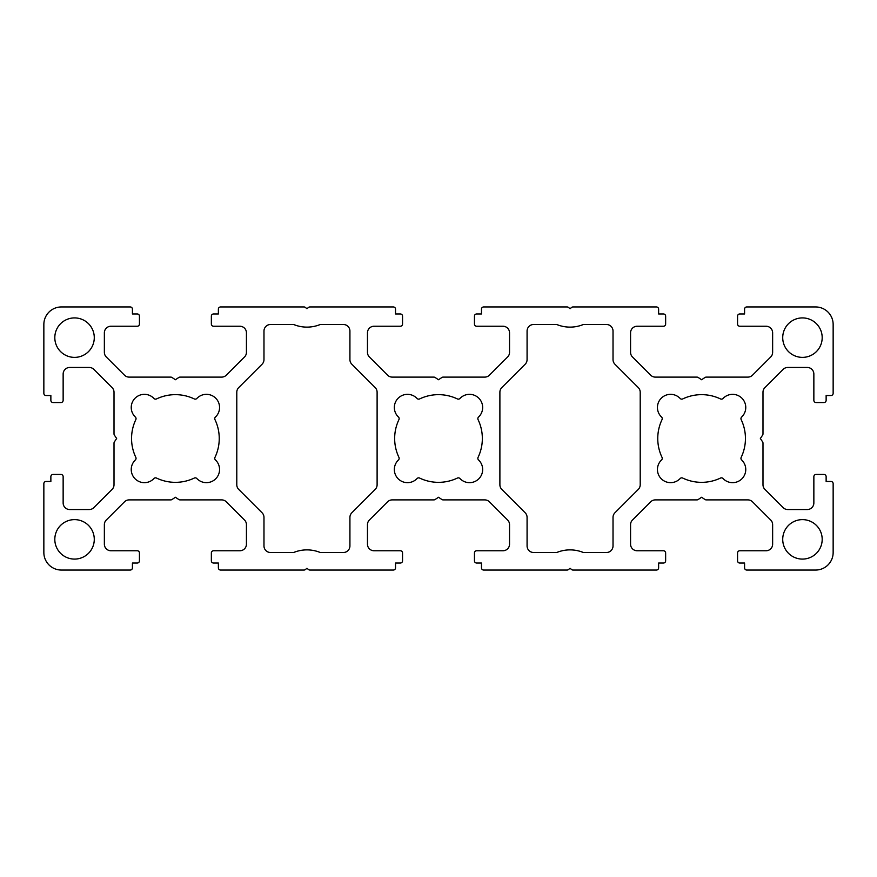 <?xml version="1.0" encoding="UTF-8"?>
<svg xmlns="http://www.w3.org/2000/svg" width="877" height="877" viewBox="0 0 877 877"><rect width="100%" height="100%" fill="white"/><g stroke="black" fill="none" stroke-linecap="round" stroke-linejoin="round"><path stroke-width="1.32" d="M741.164 457.399A2.192 2.192 0 0 0 741.635 459.943A13.155 13.155 0 0 1 741.909 478.809A13.155 13.155 0 0 1 723.043 478.535A2.192 2.192 0 0 0 720.499 478.064A43.85 43.85 0 0 1 682.701 478.064A2.192 2.192 0 0 0 680.157 478.535A13.155 13.155 0 0 1 657.443 469.502A13.155 13.155 0 0 1 661.565 459.943A2.192 2.192 0 0 0 662.036 457.399A43.85 43.85 0 0 1 662.036 419.601A2.192 2.192 0 0 0 661.565 417.057A13.155 13.155 0 0 1 665.731 395.264A13.155 13.155 0 0 1 680.157 398.465A2.192 2.192 0 0 0 682.701 398.936A43.85 43.85 0 0 1 720.499 398.936A2.192 2.192 0 0 0 723.043 398.465A13.155 13.155 0 0 1 741.909 398.191A13.155 13.155 0 0 1 741.635 417.057A2.192 2.192 0 0 0 741.164 419.601A43.85 43.85 0 0 1 741.164 457.399M478.064 457.399A2.192 2.192 0 0 0 478.535 459.943A13.155 13.155 0 0 1 478.809 478.809A13.155 13.155 0 0 1 459.943 478.535A2.192 2.192 0 0 0 457.399 478.064A43.85 43.85 0 0 1 419.601 478.064A2.192 2.192 0 0 0 417.057 478.535A13.155 13.155 0 0 1 398.191 478.809A13.155 13.155 0 0 1 398.465 459.943A2.192 2.192 0 0 0 398.936 457.399A43.85 43.85 0 0 1 398.936 419.601A2.192 2.192 0 0 0 398.465 417.057A13.155 13.155 0 0 1 398.191 398.191A13.155 13.155 0 0 1 417.057 398.465A2.192 2.192 0 0 0 419.601 398.936A43.85 43.85 0 0 1 457.399 398.936A2.192 2.192 0 0 0 459.943 398.465A13.155 13.155 0 0 1 478.809 398.191A13.155 13.155 0 0 1 478.535 417.057A2.192 2.192 0 0 0 478.064 419.601A43.85 43.85 0 0 1 478.064 457.399M782.722 539.355A19.732 19.732 0 0 1 802.455 519.622A19.732 19.732 0 0 1 822.188 539.355A19.732 19.732 0 0 1 802.455 559.087A19.732 19.732 0 0 1 782.722 539.355M136.045 458.353A2.192 2.192 0 0 1 135.365 459.943A13.155 13.155 0 0 0 135.091 478.809A13.155 13.155 0 0 0 153.957 478.535A2.192 2.192 0 0 1 156.501 478.064A43.85 43.85 0 0 0 194.299 478.064A2.192 2.192 0 0 1 196.843 478.535A13.155 13.155 0 0 0 219.557 469.502A13.155 13.155 0 0 0 215.435 459.943A2.192 2.192 0 0 1 214.964 457.399A43.85 43.85 0 0 0 214.964 419.601A2.192 2.192 0 0 1 215.435 417.057A13.155 13.155 0 0 0 211.269 395.264A13.155 13.155 0 0 0 196.843 398.465A2.192 2.192 0 0 1 194.299 398.936A43.85 43.85 0 0 0 156.501 398.936A2.192 2.192 0 0 1 153.957 398.465A13.155 13.155 0 0 0 135.091 398.191A13.155 13.155 0 0 0 135.365 417.057A2.192 2.192 0 0 1 135.836 419.601A43.85 43.85 0 0 0 135.836 457.399A2.192 2.192 0 0 1 136.045 458.353M54.812 539.355A19.732 19.732 0 0 0 74.545 559.087A19.732 19.732 0 0 0 94.277 539.355A19.732 19.732 0 0 0 74.545 519.622A19.732 19.732 0 0 0 54.812 539.355M822.188 337.645A19.732 19.732 0 0 0 802.455 317.912A19.732 19.732 0 0 0 782.722 337.645A19.732 19.732 0 0 0 802.455 357.377A19.732 19.732 0 0 0 822.188 337.645M94.277 337.645A19.732 19.732 0 0 1 74.545 357.377A19.732 19.732 0 0 1 54.812 337.645A19.732 19.732 0 0 1 74.545 317.912A19.732 19.732 0 0 1 94.277 337.645M343.345 324.49L320.28 324.49A35.08 35.08 0 0 1 293.62 324.49L270.555 324.49A6.577 6.577 0 0 0 263.977 331.067L263.977 359.603A6.577 6.577 0 0 1 262.048 364.251L238.719 387.59A6.577 6.577 0 0 0 236.79 392.238L236.79 484.762A6.577 6.577 0 0 0 238.719 489.41L262.048 512.749A6.577 6.577 0 0 1 263.977 517.397L263.977 545.933A6.577 6.577 0 0 0 270.555 552.51L293.62 552.51A35.08 35.08 0 0 1 320.28 552.51L343.345 552.51A6.577 6.577 0 0 0 349.923 545.933L349.923 517.397A6.577 6.577 0 0 1 351.852 512.749L375.181 489.41A6.577 6.577 0 0 0 377.11 484.762L377.11 392.238A6.577 6.577 0 0 0 375.181 387.59L351.852 364.251A6.577 6.577 0 0 1 349.923 359.603L349.923 331.067A6.577 6.577 0 0 0 343.345 324.49M114.383 435.102L116.641 438.5L114.383 441.898A2.192 2.192 0 0 0 114.01 443.115L114.01 484.762A6.577 6.577 0 0 1 112.081 489.41L93.883 507.608A6.577 6.577 0 0 1 89.235 509.537L69.721 509.537A6.577 6.577 0 0 1 63.144 502.959L63.144 476.649A2.192 2.192 0 0 0 60.951 474.457L53.058 474.457A2.192 2.192 0 0 0 50.866 476.649L50.866 481.473L46.042 481.473A2.192 2.192 0 0 0 43.85 483.665L43.85 552.51A17.54 17.54 0 0 0 61.39 570.05L130.234 570.05A2.192 2.192 0 0 0 132.427 567.857L132.427 563.034L137.25 563.034A2.192 2.192 0 0 0 139.443 560.841L139.443 552.948A2.192 2.192 0 0 0 137.25 550.756L110.941 550.756A6.577 6.577 0 0 1 104.363 544.178L104.363 524.665A6.577 6.577 0 0 1 106.292 520.017L124.49 501.819A6.577 6.577 0 0 1 129.138 499.89L170.785 499.89A2.192 2.192 0 0 0 172.002 499.517L175.4 497.259L178.798 499.517A2.192 2.192 0 0 0 180.015 499.89L221.662 499.89A6.577 6.577 0 0 1 226.31 501.819L244.508 520.017A6.577 6.577 0 0 1 246.437 524.665L246.437 544.178A6.577 6.577 0 0 1 239.859 550.756L213.549 550.756A2.192 2.192 0 0 0 211.357 552.948L211.357 560.841A2.192 2.192 0 0 0 213.549 563.034L218.373 563.034L218.373 567.857A2.192 2.192 0 0 0 220.565 570.05L303.99 570.05A2.192 2.192 0 0 0 305.36 569.568L306.95 568.296L308.54 569.568A2.192 2.192 0 0 0 309.91 570.05L393.334 570.05A2.192 2.192 0 0 0 395.527 567.857L395.527 563.034L400.35 563.034A2.192 2.192 0 0 0 402.543 560.841L402.543 552.948A2.192 2.192 0 0 0 400.35 550.756L374.04 550.756A6.577 6.577 0 0 1 367.463 544.178L367.463 524.665A6.577 6.577 0 0 1 369.392 520.017L387.59 501.819A6.577 6.577 0 0 1 392.238 499.89L433.885 499.89A2.192 2.192 0 0 0 435.102 499.517L438.5 497.259L441.898 499.517A2.192 2.192 0 0 0 443.115 499.89L484.762 499.89A6.577 6.577 0 0 1 489.41 501.819L507.608 520.017A6.577 6.577 0 0 1 509.537 524.665L509.537 544.178A6.577 6.577 0 0 1 502.959 550.756L476.649 550.756A2.192 2.192 0 0 0 474.457 552.948L474.457 560.841A2.192 2.192 0 0 0 476.649 563.034L481.473 563.034L481.473 567.857A2.192 2.192 0 0 0 483.665 570.05L567.09 570.05A2.192 2.192 0 0 0 568.46 569.568L570.05 568.296L571.64 569.568A2.192 2.192 0 0 0 573.01 570.05L656.434 570.05A2.192 2.192 0 0 0 658.627 567.857L658.627 563.034L663.451 563.034A2.192 2.192 0 0 0 665.643 560.841L665.643 552.948A2.192 2.192 0 0 0 663.451 550.756L637.14 550.756A6.577 6.577 0 0 1 630.563 544.178L630.563 524.665A6.577 6.577 0 0 1 632.492 520.017L650.69 501.819A6.577 6.577 0 0 1 655.338 499.89L696.985 499.89A2.192 2.192 0 0 0 698.202 499.517L701.6 497.259L704.998 499.517A2.192 2.192 0 0 0 706.215 499.89L747.862 499.89A6.577 6.577 0 0 1 752.51 501.819L770.708 520.017A6.577 6.577 0 0 1 772.637 524.665L772.637 544.178A6.577 6.577 0 0 1 766.059 550.756L739.749 550.756A2.192 2.192 0 0 0 737.557 552.948L737.557 560.841A2.192 2.192 0 0 0 739.749 563.034L744.573 563.034L744.573 567.857A2.192 2.192 0 0 0 746.765 570.05L815.61 570.05A17.54 17.54 0 0 0 833.15 552.51L833.15 483.665A2.192 2.192 0 0 0 830.957 481.473L826.134 481.473L826.134 476.649A2.192 2.192 0 0 0 823.942 474.457L816.048 474.457A2.192 2.192 0 0 0 813.856 476.649L813.856 502.959A6.577 6.577 0 0 1 807.278 509.537L787.765 509.537A6.577 6.577 0 0 1 783.117 507.608L764.919 489.41A6.577 6.577 0 0 1 762.99 484.762L762.99 443.115A2.192 2.192 0 0 0 762.617 441.898L760.359 438.5L762.617 435.102A2.192 2.192 0 0 0 762.99 433.885L762.99 392.238A6.577 6.577 0 0 1 764.919 387.59L783.117 369.392A6.577 6.577 0 0 1 787.765 367.463L807.278 367.463A6.577 6.577 0 0 1 813.856 374.04L813.856 400.35A2.192 2.192 0 0 0 816.048 402.543L823.942 402.543A2.192 2.192 0 0 0 826.134 400.35L826.134 395.527L830.957 395.527A2.192 2.192 0 0 0 833.15 393.334L833.15 324.49A17.54 17.54 0 0 0 815.61 306.95L746.765 306.95A2.192 2.192 0 0 0 744.573 309.142L744.573 313.966L739.749 313.966A2.192 2.192 0 0 0 737.557 316.158L737.557 324.052A2.192 2.192 0 0 0 739.749 326.244L766.059 326.244A6.577 6.577 0 0 1 772.637 332.822L772.637 352.335A6.577 6.577 0 0 1 770.708 356.983L752.51 375.181A6.577 6.577 0 0 1 747.862 377.11L706.215 377.11A2.192 2.192 0 0 0 704.998 377.483L701.6 379.741L698.202 377.483A2.192 2.192 0 0 0 696.985 377.11L655.338 377.11A6.577 6.577 0 0 1 650.69 375.181L632.492 356.983A6.577 6.577 0 0 1 630.563 352.335L630.563 332.822A6.577 6.577 0 0 1 637.14 326.244L663.451 326.244A2.192 2.192 0 0 0 665.643 324.052L665.643 316.158A2.192 2.192 0 0 0 663.451 313.966L658.627 313.966L658.627 309.142A2.192 2.192 0 0 0 656.434 306.95L573.01 306.95A2.192 2.192 0 0 0 571.64 307.432L570.05 308.704L568.46 307.432A2.192 2.192 0 0 0 567.09 306.95L483.665 306.95A2.192 2.192 0 0 0 481.473 309.142L481.473 313.966L476.649 313.966A2.192 2.192 0 0 0 474.457 316.158L474.457 324.052A2.192 2.192 0 0 0 476.649 326.244L502.959 326.244A6.577 6.577 0 0 1 509.537 332.822L509.537 352.335A6.577 6.577 0 0 1 507.608 356.983L489.41 375.181A6.577 6.577 0 0 1 484.762 377.11L443.115 377.11A2.192 2.192 0 0 0 441.898 377.483L438.5 379.741L435.102 377.483A2.192 2.192 0 0 0 433.885 377.11L392.238 377.11A6.577 6.577 0 0 1 387.59 375.181L369.392 356.983A6.577 6.577 0 0 1 367.463 352.335L367.463 332.822A6.577 6.577 0 0 1 374.04 326.244L400.35 326.244A2.192 2.192 0 0 0 402.543 324.052L402.543 316.158A2.192 2.192 0 0 0 400.35 313.966L395.527 313.966L395.527 309.142A2.192 2.192 0 0 0 393.334 306.95L309.91 306.95A2.192 2.192 0 0 0 308.54 307.432L306.95 308.704L305.36 307.432A2.192 2.192 0 0 0 303.99 306.95L220.565 306.95A2.192 2.192 0 0 0 218.373 309.142L218.373 313.966L213.549 313.966A2.192 2.192 0 0 0 211.357 316.158L211.357 324.052A2.192 2.192 0 0 0 213.549 326.244L239.859 326.244A6.577 6.577 0 0 1 246.437 332.822L246.437 352.335A6.577 6.577 0 0 1 244.508 356.983L226.31 375.181A6.577 6.577 0 0 1 221.662 377.11L180.015 377.11A2.192 2.192 0 0 0 178.798 377.483L175.4 379.741L172.002 377.483A2.192 2.192 0 0 0 170.785 377.11L129.138 377.11A6.577 6.577 0 0 1 124.49 375.181L106.292 356.983A6.577 6.577 0 0 1 104.363 352.335L104.363 332.822A6.577 6.577 0 0 1 110.941 326.244L137.25 326.244A2.192 2.192 0 0 0 139.443 324.052L139.443 316.158A2.192 2.192 0 0 0 137.25 313.966L132.427 313.966L132.427 309.142A2.192 2.192 0 0 0 130.234 306.95L61.39 306.95A17.54 17.54 0 0 0 43.85 324.49L43.85 393.334A2.192 2.192 0 0 0 46.042 395.527L50.866 395.527L50.866 400.35A2.192 2.192 0 0 0 53.058 402.543L60.951 402.543A2.192 2.192 0 0 0 63.144 400.35L63.144 374.04A6.577 6.577 0 0 1 69.721 367.463L89.235 367.463A6.577 6.577 0 0 1 93.883 369.392L112.081 387.59A6.577 6.577 0 0 1 114.01 392.238L114.01 433.885A2.192 2.192 0 0 0 114.383 435.102M640.21 484.762L640.21 392.238A6.577 6.577 0 0 0 638.281 387.59L614.952 364.251A6.577 6.577 0 0 1 613.023 359.603L613.023 331.067A6.577 6.577 0 0 0 606.446 324.49L583.38 324.49A35.08 35.08 0 0 1 556.72 324.49L533.654 324.49A6.577 6.577 0 0 0 527.077 331.067L527.077 359.603A6.577 6.577 0 0 1 525.148 364.251L501.819 387.59A6.577 6.577 0 0 0 499.89 392.238L499.89 484.762A6.577 6.577 0 0 0 501.819 489.41L525.148 512.749A6.577 6.577 0 0 1 527.077 517.397L527.077 545.933A6.577 6.577 0 0 0 533.654 552.51L556.72 552.51A35.08 35.08 0 0 1 583.38 552.51L606.446 552.51A6.577 6.577 0 0 0 613.023 545.933L613.023 517.397A6.577 6.577 0 0 1 614.952 512.749L638.281 489.41A6.577 6.577 0 0 0 640.21 484.762"/></g></svg>
